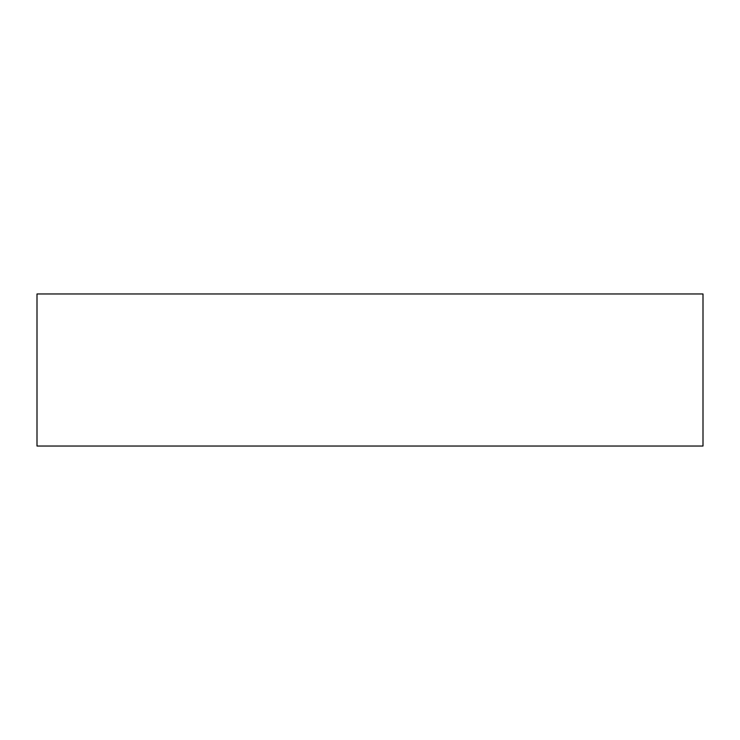 <?xml version="1.0" encoding="UTF-8"?>
<svg xmlns="http://www.w3.org/2000/svg" width="740" height="740" viewBox="0 0 740 740"><rect width="100%" height="100%" fill="white"/><g stroke="black" fill="none" stroke-linecap="round" stroke-linejoin="round"><path stroke-width="1.11" d="M703 293.974L37 293.974L37 446.026L703 446.026L703 293.974L703 446.026L37 446.026L37 293.974L703 293.974"/></g></svg>
